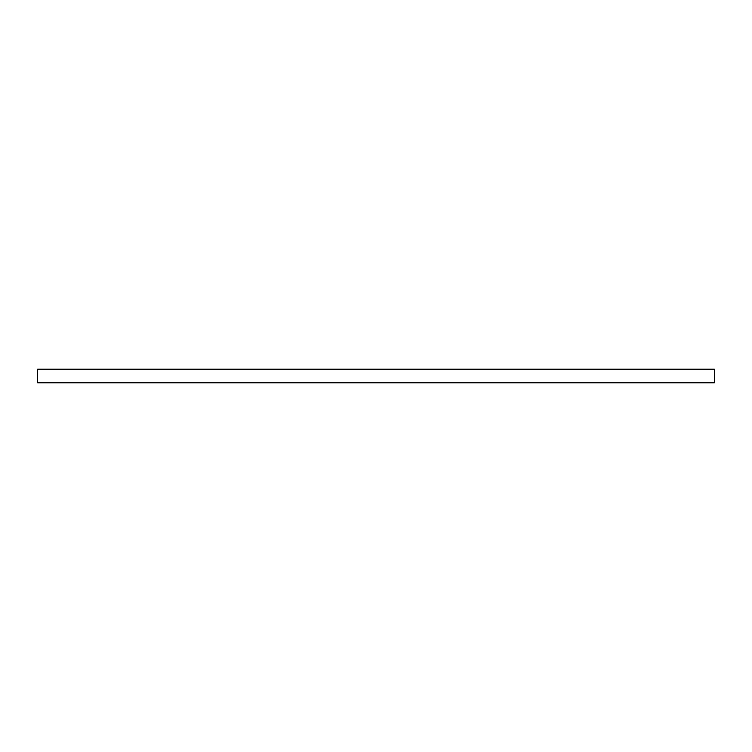 <?xml version="1.0" encoding="UTF-8"?>
<svg xmlns="http://www.w3.org/2000/svg" width="752" height="752" viewBox="0 0 752 752"><rect width="100%" height="100%" fill="white"/><g stroke="black" fill="none" stroke-linecap="round" stroke-linejoin="round"><path stroke-width="1.13" d="M714.4 382.768L37.6 382.768L37.6 369.232L714.4 369.232L714.4 382.768"/></g></svg>
